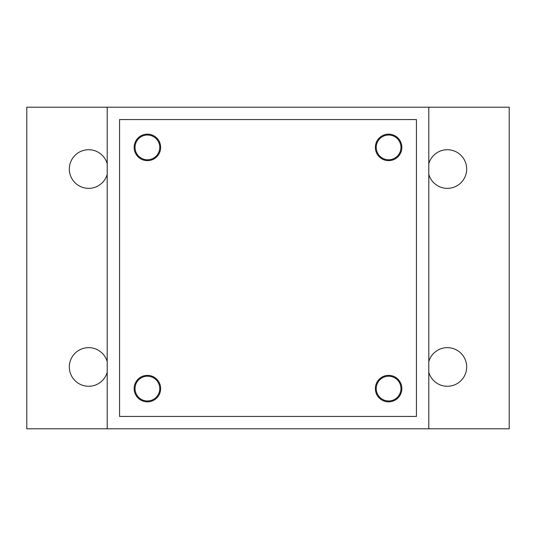 <?xml version="1.0" encoding="UTF-8"?>
<svg xmlns="http://www.w3.org/2000/svg" width="536" height="536" viewBox="0 0 536 536"><rect width="100%" height="100%" fill="white"/><g stroke="black" fill="none" stroke-linecap="round" stroke-linejoin="round"><path stroke-width="0.8" d="M428.8 107.2L107.2 107.2L107.2 428.8L428.8 428.8L428.8 107.2L509.2 107.2L509.2 428.8L428.8 428.8M401.846 388.6A13.246 13.246 0 0 1 388.6 401.846A13.246 13.246 0 0 1 375.354 388.6A13.246 13.246 0 0 1 388.6 375.354A13.246 13.246 0 0 1 401.846 388.6M160.646 147.4A13.246 13.246 0 0 1 147.4 160.646A13.246 13.246 0 0 1 134.154 147.4A13.246 13.246 0 0 1 147.4 134.154A13.246 13.246 0 0 1 160.646 147.4M160.646 388.6A13.246 13.246 0 0 1 147.4 401.846A13.246 13.246 0 0 1 134.154 388.6A13.246 13.246 0 0 1 147.4 375.354A13.246 13.246 0 0 1 160.646 388.6M401.846 147.4A13.246 13.246 0 0 1 388.6 160.646A13.246 13.246 0 0 1 375.354 147.4A13.246 13.246 0 0 1 388.6 134.154A13.246 13.246 0 0 1 401.846 147.4M119.568 416.432L416.432 416.432L416.432 119.568L119.568 119.568L119.568 416.432M159.768 147.4A12.368 12.368 0 0 0 147.4 135.032A12.368 12.368 0 0 0 135.032 147.4A12.368 12.368 0 0 0 147.4 159.768A12.368 12.368 0 0 0 159.768 147.4M400.968 147.4A12.368 12.368 0 0 0 388.6 135.032A12.368 12.368 0 0 0 376.232 147.4A12.368 12.368 0 0 0 388.6 159.768A12.368 12.368 0 0 0 400.968 147.4M400.968 388.6A12.368 12.368 0 0 0 388.6 376.232A12.368 12.368 0 0 0 376.232 388.6A12.368 12.368 0 0 0 388.6 400.968A12.368 12.368 0 0 0 400.968 388.6M159.768 388.6A12.368 12.368 0 0 0 147.4 376.232A12.368 12.368 0 0 0 135.032 388.6A12.368 12.368 0 0 0 147.4 400.968A12.368 12.368 0 0 0 159.768 388.6M107.2 174.455A19.33 19.33 0 0 1 69.318 169.048A19.33 19.33 0 0 1 107.2 163.634M428.8 361.545A19.33 19.33 0 0 1 466.682 366.952A19.33 19.33 0 0 1 428.8 372.366M428.8 163.634A19.33 19.33 0 0 1 466.682 169.048A19.33 19.33 0 0 1 428.8 174.455M107.2 372.366A19.33 19.33 0 0 1 69.318 366.952A19.33 19.33 0 0 1 107.2 361.545M107.2 107.2L26.8 107.2L26.8 428.8L107.2 428.8"/></g></svg>
